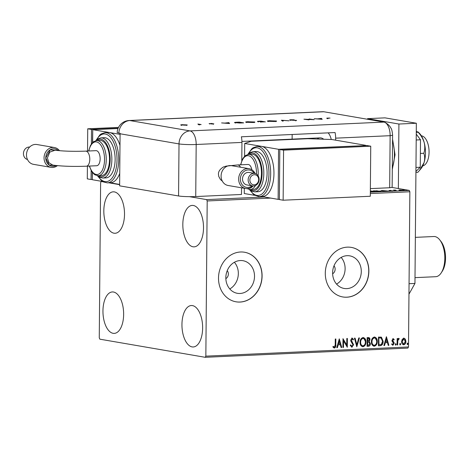 <?xml version="1.0" encoding="UTF-8"?>
<svg xmlns="http://www.w3.org/2000/svg" width="469" height="469" viewBox="0 0 469 469"><rect width="100%" height="100%" fill="white"/><g stroke="black" fill="none" stroke-linecap="round" stroke-linejoin="round"><path stroke-width="0.7" d="M332.632 273.796A5.03 4.338 99.8 0 0 335.136 269.177A5.03 4.338 99.8 0 0 334.004 265.823M225.853 278.65A5.03 4.338 99.8 0 0 228.356 274.025A5.03 4.338 99.8 0 0 227.225 270.672M225.835 277.66A16.544 14.269 99.8 0 0 237.367 293.313A16.544 14.269 99.8 0 0 254.515 276.352A16.544 14.269 99.8 0 0 242.977 260.7A16.544 14.269 99.8 0 0 225.835 277.66M229.792 288.951A16.544 14.269 99.8 0 0 238.334 273.574A16.544 14.269 99.8 0 0 234.377 262.277M332.615 272.806A16.544 14.269 99.8 0 0 344.146 288.458A16.544 14.269 99.8 0 0 361.288 271.504A16.544 14.269 99.8 0 0 349.757 255.851A16.544 14.269 99.8 0 0 332.615 272.806M336.572 284.103A16.544 14.269 99.8 0 0 345.114 268.725A16.544 14.269 99.8 0 0 341.156 257.428M325.287 273.169A25.144 21.685 99.8 0 0 342.816 296.959A25.144 21.685 99.8 0 0 368.869 271.188A25.144 21.685 99.8 0 0 351.34 247.398A25.144 21.685 99.8 0 0 325.287 273.169M342.757 296.947A25.144 21.685 99.8 0 0 368.745 271.164A25.144 21.685 99.8 0 0 351.275 247.386M218.507 278.017A25.144 21.685 99.8 0 0 236.036 301.807A25.144 21.685 99.8 0 0 262.089 276.036A25.144 21.685 99.8 0 0 244.56 252.246A25.144 21.685 99.8 0 0 218.507 278.017M235.977 301.796A25.144 21.685 99.8 0 0 261.966 276.018A25.144 21.685 99.8 0 0 244.496 252.24M203.511 227.905A20.742 10.312 87.4 0 1 194.107 246.852A20.742 10.312 87.4 0 1 182.822 224.352A20.742 10.312 87.4 0 1 192.226 205.41A20.742 10.312 87.4 0 1 203.511 227.905M123.64 314.447A20.742 10.312 87.4 0 1 114.237 333.389A20.742 10.312 87.4 0 1 102.951 310.888A20.742 10.312 87.4 0 1 112.355 291.947A20.742 10.312 87.4 0 1 123.64 314.447M124.514 214.327A20.742 10.312 87.4 0 1 115.11 233.269A20.742 10.312 87.4 0 1 103.825 210.769A20.742 10.312 87.4 0 1 113.228 191.827A20.742 10.312 87.4 0 1 124.514 214.327M202.637 328.03A20.742 10.312 87.4 0 1 193.234 346.972A20.742 10.312 87.4 0 1 181.949 324.472A20.742 10.312 87.4 0 1 191.352 305.53A20.742 10.312 87.4 0 1 202.637 328.03M102.342 181.45L101.257 181.497L100.618 182.64L99.264 337.827L99.879 339.187L205.205 357.302L205.844 356.153L207.198 200.967L206.583 199.606L189.441 196.658M205.844 356.153L408.505 346.954L407.866 348.098L205.205 357.302M403.75 190.385L403.756 190.033C404.683 190.191 404.513 190.314 403.258 190.414L398.885 190.009L404.325 190.226M396.551 190.707L393.344 190.156L395.449 190.074L395.05 190.303L396.551 190.707M394.4 190.338L394.892 190.191M395.191 190.144L395.05 190.449M389.217 190.566L390.812 190.355L389.516 190.496L392.436 190.906L388.948 190.525M392.746 190.883L392.436 190.906M380.429 191.141L380.429 190.977C381.784 191.188 381.52 191.358 379.644 191.475L373.482 190.801L381.268 191.246M370.34 192.173L409.244 190.402L391.674 187.383M119.642 184.657L108.831 182.799M103.139 181.82L101.257 181.497M206.583 199.606L264.328 196.986M370.352 190.947L375.317 191.504M374.502 191.405L374.502 191.229C375.792 191.446 375.587 191.622 373.887 191.762L370.346 191.692M381.403 190.443L388.338 191.082L385.506 190.901L383.366 191L383.988 191.276L383.349 191.305L381.403 190.443M403.797 338.149L405.368 339.134L405.914 341.385C405.914 343.202 405.187 344.334 403.739 344.779C402.291 344.463 401.581 343.396 401.611 341.579L402.203 339.286L404.126 338.167M403.545 338.108L405.116 339.093L405.667 341.344C405.662 343.156 404.94 344.287 403.487 344.733L403.381 344.756M397.085 344.967L397.143 338.565L397.73 338.542L397.724 339.48L398.75 338.384L399.195 338.577L398.908 339.275L397.806 340.588L397.677 344.944L397.085 344.967M398.75 338.384L399.195 338.577L398.685 339.175M398.908 339.275L398.398 339.128L397.806 340.588M393.081 338.636L394.2 339.497L393.854 340.06L393.11 339.421L392.535 340.312L393.983 342.382L394.171 343.367L392.916 345.272L391.715 344.457L392.055 343.847L392.858 344.486L393.585 343.425L392.125 341.344L391.949 340.371L393.239 338.647M393.034 339.409L392.535 340.312M392.283 340.265L393.737 342.341L393.919 343.32L392.694 345.254M391.808 343.806L392.858 344.486M380.183 345.735L378.413 345.817L378.489 337.059L381.455 337.234L383.144 341.332C383.208 343.859 382.223 345.325 380.183 345.735L378.413 345.764M368.224 337.522C369.384 337.533 369.965 338.231 369.959 339.615L369.232 341.508L370.416 343.695C370.393 345.143 369.789 345.999 368.593 346.263L367.069 346.333L367.145 337.569L368.74 337.545M356.803 346.796L354.435 338.149L355.074 338.12L356.868 344.68L358.779 337.95L359.418 337.92L356.803 346.796M343.501 347.4L342.915 347.429L342.991 338.665L346.749 345.026L346.808 338.495L347.394 338.466L347.318 347.23L343.56 340.887L343.501 347.4L342.915 347.377M335.605 339.005L335.552 344.867C335.775 346.444 335.3 347.488 334.127 347.998L332.949 347.095L333.254 346.409L334.385 347.142L335.218 344.844L335.265 339.017L335.857 338.993L335.804 344.908C336.021 346.485 335.552 347.535 334.379 348.039L334.151 348.027M333.002 346.362L334.385 347.142M408.505 346.954L409.859 191.762L370.328 193.556M270.713 198.082L207.198 200.967M339.275 338.835L341.743 347.482L341.104 347.511L340.342 344.738L338.202 344.838L337.393 347.681L336.754 347.711L339.275 338.835M351.955 338.894L351.035 340.031L353.345 344.756L351.961 347.242L350.267 345.407L350.748 344.938L351.926 346.345L353.005 344.815L350.988 341.455L350.701 340.136L352.084 338.032L353.544 339.445L353.081 340.007L352.067 338.929L351.287 340.072L353.591 344.797L351.715 347.224M350.495 344.897L351.926 346.345M363.006 337.533C365.017 337.985 365.996 339.474 365.931 342.001C365.949 344.504 364.958 346.081 362.971 346.743C360.983 346.28 360.016 344.803 360.063 342.311C360.045 339.814 361.024 338.219 363.006 337.533L363.481 337.563M363.352 337.545L365.685 341.96C365.697 344.457 364.712 346.04 362.719 346.697L362.525 346.714M374.344 337.018C376.361 337.469 377.334 338.958 377.275 341.485C377.293 343.988 376.302 345.565 374.309 346.228C372.327 345.764 371.36 344.287 371.407 341.795C371.389 339.298 372.368 337.703 374.344 337.018L374.825 337.047M374.696 337.029L377.023 341.444C377.041 343.941 376.05 345.524 374.063 346.186L373.869 346.204M386.409 336.695L388.871 345.342L388.232 345.372L387.476 342.599L385.336 342.692L384.527 345.536L383.888 345.565L386.409 336.695M395.73 343.683L396.211 344.393L395.719 345.143L395.238 344.434L395.818 343.689M400.227 343.478L400.714 344.187L400.215 344.938L399.735 344.228L400.315 343.484M407.561 343.144L408.048 343.853L407.549 344.604L407.069 343.9L407.649 343.15M409.244 190.402L409.859 191.762M333.746 346.99L334.133 347.101L333.746 346.99M339.204 339.087L341.743 347.482M341.491 347.441L341.086 347.459M338.202 344.838L340.342 344.738M337.95 344.791L337.393 347.681M337.141 347.635L336.771 347.652M339.304 340.945L338.208 343.883L340.101 343.853L339.304 340.945L338.46 343.924M342.991 338.841L346.749 345.026M347.142 338.477L347.066 347.031M343.249 347.359L343.56 340.887M351.832 337.985L353.544 339.445M353.292 339.404L352.975 339.785M354.834 338.131L356.868 344.68M359.154 337.932L356.721 346.497M362.719 346.697L362.396 346.691M363.217 338.436L362.772 338.389C361.171 338.946 360.385 340.23 360.403 342.235C360.356 344.228 361.124 345.419 362.707 345.8M360.403 342.235L360.655 342.282C360.608 344.275 361.376 345.46 362.959 345.846L362.484 345.8M362.959 345.846C364.571 345.319 365.369 344.047 365.345 342.024C365.392 340.019 364.618 338.823 363.024 338.43C361.423 338.987 360.632 340.271 360.655 342.282M363.088 338.407L362.772 338.389M368.611 337.528L369.959 339.615M369.713 339.568L369.232 341.508M368.98 341.467L370.416 343.695M370.164 343.648C370.147 345.096 369.537 345.952 368.341 346.222L368.593 346.263M368.341 346.222L367.069 346.274M368.634 342.141L367.69 342.147L367.661 345.407L368.335 345.377L369.83 343.718L368.921 342.194M368.669 342.153L367.438 342.106L367.661 345.407M368.493 338.413L367.473 338.401L367.45 341.209L368.001 341.239L369.373 339.656L368.329 338.413L367.725 338.442L367.702 341.25M374.063 346.186L373.74 346.175M374.561 337.92L374.115 337.873C372.515 338.43 371.724 339.714 371.747 341.719C371.7 343.713 372.468 344.903 374.051 345.284M371.747 341.719L371.993 341.766C371.952 343.759 372.72 344.95 374.297 345.331L373.828 345.284M374.297 345.331C375.915 344.803 376.707 343.531 376.689 341.508C376.736 339.503 375.962 338.307 374.362 337.915C372.767 338.471 371.976 339.755 371.993 341.766M374.432 337.891L374.115 337.873M380.746 337.035L381.455 337.234M381.203 337.193L383.144 341.332M382.892 341.291C382.956 343.812 381.971 345.284 379.931 345.694M380.887 338.038L378.817 337.885L378.753 344.85L381.209 344.568L382.557 341.356L381.139 338.079L380.57 337.938M378.817 337.885L379.005 344.891M381.139 338.079L379.069 337.926M386.339 336.947L388.871 345.342M388.625 345.295L388.221 345.319M385.336 342.692L387.476 342.599M385.084 342.651L384.527 345.536M384.275 345.495L383.9 345.512M386.438 338.806L385.342 341.743L387.236 341.713L386.438 338.806L385.594 341.784M392.829 338.595L394.2 339.497M393.954 339.456L393.714 339.843M395.478 343.642L396.211 344.393M395.965 344.346L395.467 345.102M397.478 338.554L397.724 339.48M398.503 338.337L398.943 338.536M397.554 340.547L397.677 344.944M397.425 344.897L397.091 344.914M399.975 343.437L400.714 344.187M400.462 344.14L399.963 344.897M403.879 338.94L403.533 338.894L401.951 341.514L403.492 343.947M401.951 341.514L403.381 343.947M403.745 343.994L405.327 341.414L403.786 338.94L402.203 341.561M407.309 343.103L408.048 343.853M407.796 343.812L407.297 344.563M373.418 191.78L373.418 191.686C374.801 191.575 374.966 191.428 373.916 191.258L370.352 191.03M374.579 191.979L374.584 191.481L373.916 191.258M370.346 191.61L373.418 191.686M374.52 190.854L378.008 191.452L380.101 191.334L376.718 190.777L374.52 190.977M380.095 191.452L379.843 191M383.361 191.305L383.366 191M384.809 190.836L382.511 190.619L384.809 190.936M382.511 190.93L382.511 190.619M383.161 191.223L383.167 190.912M403.17 190.062L400.045 190.203L403.17 190.062L402.859 190.432M400.039 190.308L400.333 189.91M439.758 239.888L441.001 241.476A18.103 8.999 87.4 0 1 445.55 258.085A18.103 8.999 87.4 0 1 442.349 271.117L441.253 272.817A20.114 10.001 -92.6 0 0 444.811 258.337A20.114 10.001 -92.6 0 0 439.758 239.888A20.114 10.001 -92.6 0 0 433.866 236.517L415.358 237.361M415.006 277.642L435.689 276.704A20.114 10.001 -92.6 0 0 441.253 272.817M292.164 134.492L292.123 139.135M323.71 139.24A17.599 8.753 -92.6 0 0 320.069 137.868A17.599 8.753 -92.6 0 0 317.185 139.017M421.385 135.817A15.084 7.504 87.4 0 1 429.065 152.167A15.084 7.504 87.4 0 1 422.751 165.885M398.357 188.532L398.92 124.033L367.573 118.645L367.567 119.273M409.056 283.704L414.954 283.44L416.349 123.241L385.002 117.854L367.573 118.645M414.954 283.44L408.968 294.169M398.92 124.033L416.349 123.241M416.255 134.111L420.5 139.791L416.202 139.985M420.5 139.791L420.259 167.245L415.968 167.439M420.259 167.245L415.933 171.449M416.279 131.256L418.196 132.27L416.273 132.358M418.196 132.27C421.039 135.394 423.05 138.847 424.216 142.635C425.072 146.434 424.937 149.986 423.812 153.293L420.382 153.445M423.812 153.293C424.885 156.089 424.961 159.214 424.04 162.661L419.474 170.452L417.844 172.316L415.921 172.404M418.078 131.941L419.444 133.319A20.114 10.001 87.4 0 1 424.216 142.635A20.114 10.001 87.4 0 1 424.04 162.661A20.114 10.001 87.4 0 1 421.045 168.553L419.608 170.288M322.432 111.804A12.569 6.249 87.4 0 1 323.78 111.745L383.97 122.092A12.569 6.249 87.4 0 1 384.867 122.38A12.569 6.249 87.4 0 1 390.132 135.688A12.569 1.178 0.5 0 0 392.594 135.008L392.143 187.067A12.569 1.178 -179.5 0 1 389.675 187.747L370.369 188.626M323.78 111.745L129.837 120.551A12.569 6.249 87.4 0 0 129.157 120.51L323.1 111.698A12.569 6.249 87.4 0 1 323.78 111.745L383.97 122.092A12.569 6.249 87.4 0 1 390.132 135.688L389.675 187.747L390.132 135.688L335.652 138.162A12.569 6.249 -92.6 0 0 335.059 132.545L241.353 136.801A12.569 6.249 87.4 0 1 241.945 142.418L241.787 160.709M229.593 123.517L221.591 122.925L224.868 123.083L228.825 122.597L229.593 123.517M254.268 122.356L254.274 121.917C255.476 122.169 254.931 122.362 252.639 122.497L246.272 122.28C245.082 122.028 245.645 121.834 247.96 121.706L254.913 122.145M246.272 122.28L245.633 122.063M275.977 121.371L275.977 120.932C277.185 121.178 276.64 121.371 274.347 121.506L267.981 121.295C266.791 121.043 267.353 120.85 269.669 120.721L276.622 121.16M267.981 121.295L267.342 121.078M296.349 120.474L289.936 120.058C289.361 119.923 289.69 119.824 290.927 119.753L294.21 119.812L290.628 120.023L296.625 120.386M290.446 120.463L290.628 120.128M295.118 120.562L295.681 120.322M289.936 120.058L289.637 119.947M322.197 119.314L314.189 118.721L317.466 118.88L321.423 118.393L322.197 119.314M328.171 118.551L327.444 118.428C326.36 118.288 326.442 118.17 327.684 118.082L330.035 118.088L328.101 118.165M327.444 118.428C326.36 118.288 326.442 118.17 327.684 118.082L327.684 118.2M309.106 118.95L314.177 119.677L305.542 119.319L308.995 119.912L303.924 119.185L312.553 119.542L309.106 118.95M281.429 120.211L289.045 120.814L282.315 120.369L283.229 121.078L282.496 121.113L281.429 120.287M257.745 121.553C257.112 121.407 257.504 121.301 258.935 121.231L260.993 121.137L265.384 121.893L257.411 121.442M235.168 122.772C233.902 122.526 234.482 122.345 236.921 122.227L239.29 122.122L243.675 122.878L239.559 123.03L234.488 122.544M209.356 123.669L212.088 123.441L210.024 123.634L213.841 123.804L211.39 123.998L213.172 123.839L209.098 123.582M212.879 124.027L213.172 123.839M210.493 123.505L210.024 123.74M197.924 124.004L201.131 124.555L198.44 124.66L199.296 124.414L197.924 124.15M198.879 124.66L199.296 124.414M181.14 125.112C180.284 124.93 180.694 124.789 182.365 124.695L187.278 125.076L180.688 124.953M186.902 125.164L186.908 124.848L187.278 125.076M241.553 187.799L241.494 194.477L195.731 196.558A12.569 1.178 -179.5 0 1 178.566 195.972L119.63 185.841L120.087 133.776A12.569 10.846 99.8 0 1 120.099 133.278L118.845 133.061A12.563 1.178 -179.5 0 1 117.174 132.451A12.569 12.569 0 0 1 129.157 120.51M331.255 139.492A12.569 6.249 -92.6 0 0 328.118 132.856M335.634 140.161L335.652 138.162M321.083 118.909L321.423 118.393M321.423 118.892L321.752 119.29M318.275 118.938L321.3 119.167L321.001 118.815L318.275 119.026M282.614 121.108L282.315 120.369M268.157 121.588L268.157 121.09L273.861 121.43C275.772 121.324 276.247 121.166 275.297 120.961L270.15 120.797C268.204 120.902 267.711 121.061 268.667 121.266L268.667 121.389M275.801 121.641L275.807 121.143L275.297 120.961M263.32 121.887L261.063 121.852L263.32 121.981M261.063 121.958L260.875 122.286M261.937 121.547L260.758 121.242L258.425 121.524L261.937 121.647M260.459 121.893L260.459 121.6M258.425 121.635L258.237 121.958M246.448 122.573L246.454 122.075L252.152 122.421C254.063 122.309 254.538 122.151 253.588 121.946L248.441 121.782C246.501 121.887 246.002 122.046 246.958 122.251L246.958 122.374M254.092 122.626L254.098 122.128L253.588 121.946M242.543 122.831L239.055 122.233L236.106 122.391L235.854 122.743L242.543 122.931M235.854 122.872L236.106 122.391M228.479 123.113L228.825 122.597M228.819 123.101L229.153 123.494M225.677 123.142L228.696 123.37L228.403 123.019L225.677 123.236M181.474 125.458L181.48 124.953L185.296 125.2C186.562 125.123 186.867 125.018 186.216 124.877L182.763 124.76C181.485 124.836 181.169 124.942 181.82 125.076L181.82 125.194M186.562 125.499L186.216 124.877M254.262 173.354A8.8 7.592 99.8 0 0 245.756 170.464A8.8 7.592 99.8 0 0 240.368 179.052A8.8 7.592 99.8 0 0 244.302 186.58A8.8 7.592 99.8 0 0 252.117 185.841M252.949 185.964A10.054 8.677 -80.2 0 1 245.662 188.509A10.054 8.677 -80.2 0 1 238.651 178.994A10.054 8.677 -80.2 0 1 249.074 168.688A10.054 8.677 -80.2 0 1 255.089 173.512M258.665 179.58A5.077 4.379 99.8 0 0 254.309 174.732A5.077 4.379 99.8 0 0 249.866 179.985A5.077 4.379 99.8 0 0 254.221 184.833A5.077 4.379 99.8 0 0 258.665 179.58M248.148 179.926A6.332 5.464 -80.2 0 1 254.714 173.43A6.332 5.464 -80.2 0 1 259.128 179.428A6.332 5.464 -80.2 0 1 252.562 185.917A6.332 5.464 -80.2 0 1 248.148 179.926M249.074 168.688L231.516 165.668A10.054 8.677 99.8 0 0 221.098 175.975A10.054 8.677 99.8 0 0 228.11 185.489L245.662 188.509M254.714 173.43L249.068 172.463A6.332 5.464 99.8 0 0 242.508 178.953A6.332 5.464 99.8 0 0 246.923 184.944L252.562 185.917M240.486 167.21A7.545 3.752 87.4 0 0 238.047 164.971A7.545 3.752 87.4 0 0 237.642 164.947L247.995 164.472A7.545 3.752 87.4 0 1 248.406 164.502A7.545 3.752 87.4 0 1 251.841 169.755M255.476 185.507A17.599 8.753 87.4 0 1 250.229 189.54L253.495 189.394A17.599 8.753 -92.6 0 0 261.473 173.319A17.599 8.753 -92.6 0 0 251.9 154.231L248.629 154.377A17.599 8.753 87.4 0 1 258.208 173.471A17.599 8.753 87.4 0 1 258.108 175.764M267.09 173.337A20.114 10.001 -92.6 0 0 256.144 151.522L252.873 151.669A20.114 10.001 87.4 0 1 263.818 173.489A20.114 10.001 87.4 0 1 254.702 191.856L257.968 191.71A20.114 10.001 -92.6 0 0 267.09 173.337M273.955 173.571A25.144 12.505 -92.6 0 0 261.632 146.387A25.144 12.505 -92.6 0 0 260.272 146.299L257.006 146.445A25.144 12.505 87.4 0 1 270.683 173.718A25.144 12.505 87.4 0 1 259.287 196.681L262.552 196.534A25.144 12.505 -92.6 0 0 273.955 173.571M365.726 145.337L331.87 139.516L307.84 138.701L251.179 141.275L244.707 143.473L278.563 149.294L365.726 145.607M244.707 143.473L244.595 156.277M244.314 188.274L244.267 193.533L254.538 195.303M278.563 149.294L278.123 199.354L279.377 199.302M279.805 150.49L279.389 198.082M261.878 196.564L278.123 199.354M370.745 146.199L366.981 145.554L279.811 149.511L279.377 199.571L283.141 200.216L370.305 196.259L370.745 146.199L283.575 150.156L279.811 149.511M283.575 150.156L283.141 200.216M56.151 165.534L49.087 164.965L45.815 157.906L50.23 149.822L58.279 150.584M47.41 157.947L48.911 162.714L52.768 165.1C62.025 166.313 73.223 166.677 86.372 166.202A7.545 3.752 87.4 0 0 89.79 159.313A7.545 3.752 87.4 0 0 86.097 151.159A7.545 3.752 87.4 0 0 85.686 151.129C73.293 151.54 63.122 151.229 55.166 150.203L49.808 152.085L47.41 157.947M54.468 147.542L36.91 144.522A10.054 8.677 99.8 0 0 26.493 154.829A10.054 8.677 99.8 0 0 33.504 164.343L51.057 167.363A10.054 8.677 -80.2 0 1 44.045 157.848A10.054 8.677 -80.2 0 1 54.468 147.542A10.054 8.677 -80.2 0 1 59.487 150.696M29.629 147.061A6.332 5.464 99.8 0 0 23.45 153.603A6.332 5.464 99.8 0 0 27.483 159.513M58.314 150.59A8.8 7.592 99.8 0 0 50.212 149.775A8.8 7.592 99.8 0 0 45.763 157.906A8.8 7.592 99.8 0 0 56.204 165.539M57.406 165.657A10.054 8.677 -80.2 0 1 51.057 167.363M85.686 151.129L96.039 150.66A7.545 3.752 87.4 0 1 96.45 150.69A7.545 3.752 87.4 0 1 100.143 158.434A7.545 3.752 87.4 0 1 96.725 165.733L86.372 166.202M98.273 175.728L101.538 175.582A17.599 8.753 -92.6 0 0 109.517 159.507A17.599 8.753 -92.6 0 0 99.944 140.419L96.673 140.565A17.599 8.753 87.4 0 1 106.252 159.659A17.599 8.753 87.4 0 1 98.273 175.728L95.031 174.873L94.035 174.169L91.631 171.361L89.321 166.067M102.746 178.044L106.012 177.892A20.114 10.001 -92.6 0 0 115.134 159.524A20.114 10.001 -92.6 0 0 104.188 137.71L100.917 137.857A20.114 10.001 87.4 0 1 111.862 159.677A20.114 10.001 87.4 0 1 102.746 178.044L99.246 177.153L97.318 175.687M120.082 134.363L109.676 132.575A25.144 12.505 -92.6 0 0 108.321 132.487L105.05 132.633A25.144 12.505 87.4 0 1 118.727 159.906A25.144 12.505 87.4 0 1 107.331 182.869L110.602 182.722A25.144 12.505 -92.6 0 0 119.742 173.366M119.642 184.423L109.922 182.752M119.982 145.413A25.144 12.505 -92.6 0 0 109.676 132.575L92.751 129.661L118.006 128.512M102.582 181.491L92.311 179.721L92.375 172.434M92.639 142.465L92.751 129.661M92.211 172.211L92.329 178.238M92.469 142.629L92.739 130.675M92.317 179.451L91.062 179.51L91.138 170.523M87.41 166.155L87.298 178.859L91.062 179.51M91.367 143.983L91.496 129.444L118.124 128.236M87.539 151.047L87.732 128.799L91.496 129.444M87.732 128.799L118.505 127.404M392.307 168.037A25.144 12.505 -92.6 0 0 394.423 154.834A25.144 12.505 -92.6 0 0 392.541 140.946M118.845 133.061A12.569 10.846 -80.2 0 1 129.837 120.551L190.021 130.904L383.97 122.092M178.566 195.972L179.017 143.913L120.087 133.776M241.945 142.418L196.183 144.493L195.731 196.558M190.021 130.904A12.569 6.249 87.4 0 1 196.183 144.493A12.569 1.178 0.5 0 1 179.017 143.913A12.569 10.846 -80.2 0 1 190.021 130.904M250.405 190.455A23.884 11.877 -92.6 0 0 262.564 193.48A23.884 11.877 -92.6 0 0 268.966 173.659A23.884 11.877 -92.6 0 0 261.772 150.391A23.884 11.877 -92.6 0 0 248.722 153.451M250.129 189.546A18.86 9.374 -92.6 0 0 262.101 173.43A18.86 9.374 -92.6 0 0 248.535 154.383M256.473 174.116A16.345 8.125 -92.6 0 0 256.49 173.413A16.345 8.125 -92.6 0 0 249.983 156.277A16.345 8.125 -92.6 0 0 240.796 164.801M248.986 188.339A16.345 8.125 -92.6 0 0 253.031 185.97M98.449 176.643A23.884 11.877 -92.6 0 0 110.608 179.668A23.884 11.877 -92.6 0 0 117.016 159.847A23.884 11.877 -92.6 0 0 109.816 136.579A23.884 11.877 -92.6 0 0 96.772 139.639M98.179 175.734A18.86 9.374 -92.6 0 0 110.145 159.618A18.86 9.374 -92.6 0 0 96.579 140.571M89.526 166.061A16.345 8.125 -92.6 0 0 98.613 174.175A16.345 8.125 -92.6 0 0 104.534 159.601A16.345 8.125 -92.6 0 0 98.027 142.465A16.345 8.125 -92.6 0 0 88.84 150.989M380.506 191.211L380.5 191.71M389.376 190.449L389.37 190.947M392.342 190.777L392.336 191.276M394.869 190.215L394.863 190.713M403.627 190.215L403.621 190.719M399.588 190.051L399.582 190.549M241.934 141.415L320.069 137.868M392.559 139.17L395.05 154.735L392.295 169.426M392.594 135.008C392.195 131.121 391.674 128.893 391.023 128.313C390.847 128.019 389.71 124.983 384.867 122.38M327.526 118.252L327.526 118.751M295.828 120.369L295.822 120.873M235.327 122.567L235.321 123.071M213.289 123.88L213.284 124.379M209.895 123.593L209.895 124.092M199.407 124.484L199.401 124.983M237.642 164.947L226.158 166.12L223.338 167.023C219.908 169.221 218.284 171.631 218.46 174.257L218.753 176.432L220.483 179.563L222.294 181.069M257.006 146.445L253.09 147.758L251.759 148.796L248.054 154.096M252.873 151.669L249.467 152.871L247.685 154.506M248.629 154.377L245.48 155.526L244.548 156.318L242.414 159.331L240.591 164.812M246.876 188.614L250.229 189.54M249.274 189.499L251.249 190.994L254.702 191.856M249.678 189.875L254.063 194.975L259.287 196.681M107.331 182.869L103.315 181.919L101.896 181.005L97.722 176.063M96.673 140.565L93.524 141.714L92.592 142.506L90.458 145.519L88.635 151M100.917 137.857L97.517 139.059L95.729 140.694M105.05 132.633L101.134 133.946L99.803 134.984L96.098 140.284"/></g></svg>
